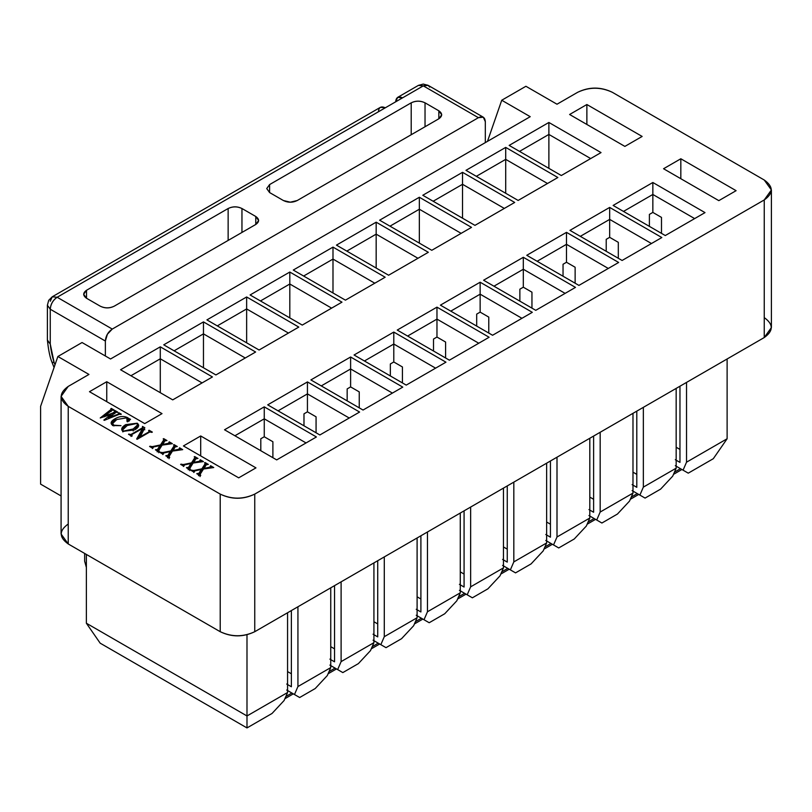 <?xml version="1.0" encoding="UTF-8"?>
<svg xmlns="http://www.w3.org/2000/svg" width="812" height="812" viewBox="0 0 812 812"><rect width="100%" height="100%" fill="white"/><g stroke="black" fill="none" stroke-linecap="round" stroke-linejoin="round"><path stroke-width="1.22" d="M764.244 317.614C773.562 324.262 773.562 330.91 764.244 337.548L254.755 631.706L764.244 337.548L764.244 199.945L254.755 494.102L254.755 631.706C243.245 637.085 231.735 637.085 220.214 631.706L220.214 494.102L68.228 406.355L68.228 543.959L220.214 631.706L68.228 543.959C58.921 537.311 58.921 530.662 68.228 524.014M61.083 396.378L68.228 386.41C58.921 393.059 58.921 399.707 68.228 406.355L61.083 396.378L61.083 533.981L68.228 543.959L68.228 406.355L220.214 494.102C231.735 499.481 243.245 499.481 254.755 494.102C243.245 499.644 231.724 499.644 220.214 494.102L220.214 631.706C231.724 637.247 243.245 637.247 254.755 631.706L254.755 494.102L764.244 199.945C773.562 193.297 773.562 186.658 764.244 180.01L612.268 92.263C600.748 86.884 589.238 86.884 577.718 92.263L557.002 104.22L525.912 86.275L501.735 100.241L487.484 141.369L501.735 100.241L530.226 116.684L501.735 100.241L525.912 86.275L557.002 104.22L577.718 92.263C589.238 86.711 600.748 86.711 612.268 92.263L764.244 180.01L771.4 189.978L764.244 199.945L764.244 337.548L771.4 327.581L771.4 189.978M61.083 495.949L40.6 484.125L61.083 495.949M548.882 168.338L548.882 134.437L519.518 151.387L548.882 134.437L548.882 168.338M686.526 382.422L686.526 462.19L727.116 438.764L727.116 358.995L727.116 438.764L713.301 458.709L688.251 473.163L675.3 465.682L683.075 470.168L686.526 462.19L686.526 382.422M679.969 449.432L676.163 447.239L679.969 449.432M675.3 459.704L679.969 462.393L679.969 386.207L679.969 462.393L675.3 459.704M676.163 388.41L676.163 468.179L672.712 476.157L660.623 489.118L645.073 498.091L632.122 490.61L639.897 495.097L643.348 487.119L676.163 468.179L676.163 388.41M674.437 472.168L680.486 468.676L688.251 473.163L675.3 465.682L680.486 468.676L674.437 472.168M661.486 233.348L661.486 217.403L652.848 212.409L649.397 214.409L652.848 212.409L661.486 217.403L661.486 233.348M505.703 193.266L505.703 159.365L476.339 176.316L505.703 159.365L505.703 193.266M643.348 407.35L643.348 487.119L643.348 407.35M636.791 474.36L632.984 472.168L636.791 474.36M632.122 484.632L636.791 487.322L636.791 411.136L636.791 487.322L632.122 484.632M632.984 413.338L632.984 493.107L629.533 501.085L617.445 514.047L601.905 523.019L588.944 515.539L596.718 520.025L600.169 512.047L632.984 493.107L632.984 413.338M631.259 497.096L637.308 493.605L645.073 498.091L632.122 490.61L637.308 493.605L631.259 497.096M618.308 258.277L618.308 242.331L609.67 237.337L606.219 239.337L609.67 237.337L609.67 219.392L580.316 236.343L609.67 219.392L609.67 237.337L618.308 242.331L618.308 258.277M462.525 218.195L462.525 184.294L433.161 201.244L462.525 184.294L462.525 218.195M600.169 432.278L600.169 512.047L600.169 432.278M593.613 499.289L589.806 497.096L593.613 499.289M588.944 509.56L593.613 512.25L593.613 436.064L593.613 512.25L588.944 509.56M589.806 438.267L589.806 518.036L586.355 526.014L574.267 538.975L558.727 547.948L545.776 540.467L553.54 544.953L557.002 536.976L589.806 518.036L589.806 438.267M588.081 522.025L594.13 518.533L601.905 523.019L588.944 515.539L594.13 518.533L588.081 522.025M575.129 283.205L575.129 267.25L566.492 262.266L563.041 264.265L566.492 262.266L566.492 244.321L537.138 261.271L566.492 244.321L566.492 262.266L575.129 267.25L575.129 283.205M419.347 243.123L419.347 209.222L389.983 226.172L419.347 209.222L419.347 243.123M557.002 457.207L557.002 536.976L557.002 457.207M550.434 524.217L546.638 522.025L550.434 524.217M545.776 534.489L550.434 537.179L550.434 460.993L550.434 537.179L545.776 534.489M546.638 463.185L546.638 542.964L543.177 550.942L531.089 563.904L515.549 572.876L502.598 565.396L510.362 569.882L513.823 561.904L546.638 542.964L546.638 463.185M544.903 546.953L550.952 543.461L558.727 547.948L545.776 540.467L550.952 543.461L544.903 546.953M531.951 308.134L531.951 292.178L523.314 287.194L519.863 289.194L523.314 287.194L523.314 269.249L493.96 286.2L523.314 269.249L523.314 287.194L531.951 292.178L531.951 308.134M376.169 268.051L376.169 234.15L346.815 251.101L376.169 234.15L376.169 268.051M513.823 482.135L513.823 561.904L513.823 482.135M507.256 549.145L503.46 546.953L507.256 549.145M502.598 559.417L507.256 562.107L507.256 485.921L507.256 562.107L502.598 559.417M503.46 488.113L503.46 567.892L499.999 575.87L487.91 588.832L472.371 597.805L459.419 590.324L467.184 594.81L470.645 586.832L503.46 567.892L503.46 488.113M501.735 571.881L507.774 568.39L515.549 572.876L502.598 565.396L507.774 568.39L501.735 571.881M488.773 333.062L488.773 317.106L480.146 312.123L476.685 314.122L480.146 312.123L480.146 294.177L450.782 311.128L480.146 294.177L480.146 312.123L488.773 317.106L488.773 333.062M332.991 292.98L332.991 259.079L303.637 276.029L332.991 259.079L332.991 292.98M470.645 507.064L470.645 586.832L470.645 507.064M464.078 574.074L460.282 571.881L464.078 574.074M459.419 584.346L464.078 587.035L464.078 510.849L464.078 587.035L459.419 584.346M460.282 513.042L460.282 592.821L456.821 600.799L444.732 613.76L429.193 622.733L416.241 615.252L424.016 619.739L427.467 611.761L460.282 592.821L460.282 513.042M458.557 596.81L464.596 593.318L472.371 597.805L459.419 590.324L464.596 593.318L458.557 596.81M445.595 357.99L445.595 342.035L436.968 337.051L433.506 339.051L436.968 337.051L436.968 319.106L407.604 336.056L436.968 319.106L436.968 337.051L445.595 342.035L445.595 357.99M289.813 317.908L289.813 284.007L260.459 300.958L289.813 284.007L289.813 317.908M427.467 531.992L427.467 611.761L427.467 531.992M420.9 599.002L417.104 596.81L420.9 599.002M416.241 609.274L420.9 611.964L420.9 535.778L420.9 611.964L416.241 609.274M417.104 537.97L417.104 617.749L413.653 625.727L401.564 638.689L386.015 647.661L373.063 640.181L380.838 644.667L384.289 636.689L417.104 617.749L417.104 537.97M415.379 621.738L421.418 618.247L429.193 622.733L416.241 615.252L421.418 618.247L415.379 621.738M402.427 382.919L402.427 366.963L393.79 361.979L390.339 363.979L393.79 361.979L393.79 344.034L364.426 360.985L393.79 344.034L393.79 361.979L402.427 366.963L402.427 382.919M246.645 342.837L246.645 308.936L217.281 325.886L246.645 308.936L246.645 342.837M384.289 556.92L384.289 636.689L384.289 556.92M377.722 623.931L373.926 621.738L377.722 623.931M373.063 634.202L377.722 636.892L377.722 560.706L377.722 636.892L373.063 634.202M373.926 562.899L373.926 642.678L370.475 650.645L358.386 663.617L342.837 672.59L329.885 665.109L337.66 669.596L341.111 661.618L373.926 642.678L373.926 562.899M372.2 646.667L378.24 643.175L386.015 647.661L373.063 640.181L378.24 643.175L372.2 646.667M359.249 407.847L359.249 391.892L350.611 386.908L347.16 388.907L350.611 386.908L350.611 368.963L321.247 385.913L350.611 368.963L350.611 386.908L359.249 391.892L359.249 407.847M203.467 367.765L203.467 333.864L174.103 350.814L203.467 333.864L203.467 367.765M341.111 581.849L341.111 661.618L341.111 581.849M334.544 648.859L330.748 646.667L334.544 648.859M329.885 659.131L334.544 661.821L334.544 585.635L334.544 661.821L329.885 659.131M330.748 587.827L330.748 667.606L327.297 675.574L315.208 688.546L299.658 697.518L286.707 690.038L294.482 694.524L297.933 686.546L330.748 667.606L330.748 587.827M329.022 671.595L335.072 668.103L342.837 672.59L329.885 665.109L335.072 668.103L329.022 671.595M316.071 432.776L316.071 416.82L307.433 411.836L303.982 413.836L307.433 411.836L307.433 393.891L278.069 410.842L307.433 393.891L307.433 411.836L316.071 416.82L316.071 432.776M160.289 392.693L160.289 358.792L130.925 375.743L160.289 358.792L160.289 392.693M246.99 634.72L246.99 715.961L287.57 692.524L287.57 612.755L287.57 692.524L284.119 700.502L272.03 713.474L246.99 727.928L100.18 643.175L246.99 727.928L272.03 713.474L284.119 700.502L287.57 692.524L246.99 715.961L246.99 727.928L246.99 715.961L86.366 623.23L100.18 643.175L86.366 623.23L86.366 554.423L86.366 623.23L246.99 715.961L246.99 634.72M297.933 606.777L297.933 686.546L297.933 606.777M291.376 673.787L287.57 671.585L291.376 673.787M286.707 684.049L291.376 686.749L291.376 610.563L291.376 686.749L286.707 684.049M285.844 696.513L291.894 693.032L299.658 697.518L286.707 690.038L291.894 693.032L285.844 696.513M272.893 457.704L272.893 441.748L264.255 436.765L260.804 438.754L264.255 436.765L264.255 418.819L234.901 435.77L264.255 418.819L264.255 436.765L272.893 441.748L272.893 457.704M590.679 158.563L548.882 134.437L590.679 158.563M694.646 218.59L652.848 194.464L652.848 212.409L652.848 194.464L623.494 211.414L652.848 194.464L694.646 218.59M649.397 226.375L649.397 214.409L649.397 226.375M606.219 251.304L606.219 239.337L606.219 251.304M563.041 276.232L563.041 264.265L563.041 276.232M519.863 301.161L519.863 289.194L519.863 301.161M476.685 326.089L476.685 314.122L476.685 326.089M433.506 351.007L433.506 339.051L433.506 351.007M390.339 375.936L390.339 363.979L390.339 375.936M347.16 400.864L347.16 388.907L347.16 400.864M303.982 425.792L303.982 413.836L303.982 425.792M260.804 450.721L260.804 438.754L260.804 450.721M547.501 183.492L505.703 159.365L547.501 183.492M651.468 243.519L609.67 219.392L651.468 243.519M504.323 208.42L462.525 184.294L504.323 208.42M608.289 268.447L566.492 244.321L608.289 268.447M461.145 233.348L419.347 209.222L461.145 233.348M565.111 293.376L523.314 269.249L565.111 293.376M417.967 258.277L376.169 234.15L417.967 258.277M521.933 318.304L480.146 294.177L521.933 318.304M374.789 283.205L332.991 259.079L374.789 283.205M478.755 343.232L436.968 319.106L478.755 343.232M331.611 308.134L289.813 284.007L331.611 308.134M435.587 368.161L393.79 344.034L435.587 368.161M288.433 333.062L246.645 308.936L288.433 333.062M392.409 393.089L350.611 368.963L392.409 393.089M245.254 357.99L203.467 333.864L245.254 357.99M349.231 418.018L307.433 393.891L349.231 418.018M202.086 382.919L160.289 358.792L202.086 382.919M306.053 442.946L264.255 418.819L306.053 442.946M68.228 386.41L88.955 374.444L57.875 356.498L40.6 406.355L40.6 484.125L40.6 406.355L57.875 356.498L82.053 342.532L110.544 358.985L82.053 342.532L57.875 356.498L88.955 374.444L68.228 386.41M84.641 561.153L84.641 553.429L84.641 561.153L86.366 567.426L84.641 561.153M105.367 356.001L105.367 341.04L50.253 309.22L50.253 344.024C50.892 350.033 52.191 356.214 54.13 362.568L55.003 364.771L54.13 362.568L51.958 362.182L54.13 362.568L50.253 344.024L50.253 309.22L105.367 341.04L105.367 356.001M418.403 85.382L423.265 84.072L428.188 85.382L423.296 85.869L478.41 117.689L483.302 117.202L485.322 121.678L485.322 142.618L485.322 121.678C484.886 117.121 482.582 115.791 478.41 117.689L112.269 329.073L107.387 334.229L105.367 341.04C105.743 335.945 108.047 331.956 112.279 329.073L478.41 117.689L423.296 85.869L57.155 297.253L112.269 329.073L57.155 297.253C52.932 300.135 50.628 304.124 50.253 309.22L47.39 305.231L50.253 309.22C50.699 304.165 53.003 300.176 57.155 297.253L52.262 296.796L57.155 297.253L385.304 107.803L380.422 107.316L52.272 296.776L48.71 300.318L47.39 305.231L47.39 340.035L50.253 344.024L47.421 340.482M144.739 423.6L162.014 413.633L106.748 381.721L89.472 391.699L144.739 423.6L89.472 391.699L106.748 381.721L106.748 401.666L106.748 381.721L162.014 413.633L144.739 423.6M642.14 136.436L586.873 104.525L586.873 124.469L586.873 104.525L569.608 114.492L624.875 146.404L642.14 136.436L624.875 146.404L569.608 114.492L586.873 104.525L642.14 136.436M718.823 200.645L736.098 190.678L680.832 158.766L663.556 168.734L718.823 200.645L663.556 168.734L680.832 158.766L680.832 178.711L680.832 158.766L736.098 190.678L718.823 200.645M238.698 477.842L255.963 467.874L200.696 435.963L183.431 445.94L238.698 477.842L183.431 445.94L200.696 435.963L200.696 455.908L200.696 435.963L255.963 467.874L238.698 477.842M100.333 306.225L86.519 298.248C82.794 295.588 82.794 292.929 86.519 290.28L228.142 208.511C232.75 206.36 237.348 206.36 241.956 208.511L255.77 216.489C259.495 219.149 259.495 221.808 255.77 224.467L114.157 306.225C109.549 308.377 104.941 308.377 100.333 306.225C104.941 308.448 109.549 308.448 114.157 306.225L255.77 224.467L255.77 216.489L241.956 208.511L241.956 232.445L241.956 208.511C237.348 206.289 232.75 206.289 228.142 208.511L86.519 290.28L86.519 298.248L100.333 306.225M438.845 118.775L297.222 200.534L290.31 202.188L283.408 200.534L269.594 192.556L266.732 188.567L269.594 184.578L411.207 102.819C415.815 100.668 420.423 100.668 425.031 102.819L438.845 110.797C442.57 113.457 442.57 116.116 438.845 118.775L438.845 110.797L425.031 102.819L425.031 126.743L425.031 102.819C420.423 100.597 415.815 100.597 411.207 102.819L269.594 184.578L269.594 192.556L283.408 200.534C288.016 202.756 292.614 202.756 297.222 200.534L438.845 118.775L441.708 114.786L438.845 110.797L438.845 118.775M411.207 134.721L411.207 102.819L411.207 134.721M228.142 240.423L228.142 208.511L228.142 240.423M284.89 698.716L293.305 693.854M291.894 693.032C293.761 694.128 293.761 694.128 291.894 693.032M335.072 668.103C336.929 669.2 336.929 669.2 335.072 668.103M379.671 644.007L371.246 648.869M378.24 643.175C380.107 644.271 380.107 644.271 378.24 643.175M422.849 619.079L414.424 623.941M421.418 618.247C423.285 619.343 423.285 619.343 421.418 618.247M466.017 594.151L457.603 599.012M464.596 593.318C466.464 594.414 466.464 594.414 464.596 593.318M507.774 568.39C509.642 569.486 509.642 569.486 507.774 568.39M552.373 544.294L543.949 549.156M550.952 543.461C552.82 544.558 552.82 544.558 550.952 543.461M595.551 519.365L587.127 524.227M594.13 518.533C595.998 519.629 595.998 519.629 594.13 518.533M637.308 493.605C639.176 494.701 639.176 494.701 637.308 493.605M673.483 474.37L681.897 469.509M680.486 468.676C682.354 469.772 682.354 469.772 680.486 468.676M660.623 489.118L672.712 476.157L676.163 468.179L643.348 487.119L639.897 495.097L645.073 498.091L660.623 489.118M617.445 514.047L629.533 501.085L632.984 493.107L600.169 512.047L596.718 520.025L601.905 523.019L617.445 514.047M574.267 538.975L586.355 526.014L589.806 518.036L557.002 536.976L553.54 544.953L558.727 547.948L574.267 538.975M531.089 563.904L543.177 550.942L546.638 542.964L513.823 561.904L510.362 569.882L515.549 572.876L531.089 563.904M487.91 588.832L499.999 575.87L503.46 567.892L470.645 586.832L467.184 594.81L472.371 597.805L487.91 588.832M444.732 613.76L456.821 600.799L460.282 592.821L427.467 611.761L424.016 619.739L429.193 622.733L444.732 613.76M401.564 638.689L413.653 625.727L417.104 617.749L384.289 636.689L380.838 644.667L386.015 647.661L401.564 638.689M358.386 663.617L370.475 650.645L373.926 642.678L341.111 661.618L337.66 669.596L342.837 672.59L358.386 663.617M315.208 688.546L327.297 675.574L330.748 667.606L297.933 686.546L294.482 694.524L299.658 697.518L315.208 688.546M688.251 473.163L713.301 458.709L727.116 438.764L686.526 462.19L683.075 470.168L688.251 473.163M665.282 235.541L705.009 212.612L652.848 182.497L652.848 194.464L652.848 182.497L613.131 205.436L665.282 235.541L613.131 205.436L652.848 182.497L705.009 212.612L665.282 235.541M622.104 260.469L661.831 237.54L609.67 207.425L609.67 219.392L609.67 207.425L569.953 230.364L622.104 260.469L569.953 230.364L609.67 207.425L661.831 237.54L622.104 260.469M578.926 285.398L618.653 262.469L566.492 232.354L566.492 244.321L566.492 232.354L526.775 255.293L578.926 285.398L526.775 255.293L566.492 232.354L618.653 262.469L578.926 285.398M535.758 310.326L575.475 287.397L523.314 257.282L523.314 269.249L523.314 257.282L483.597 280.221L535.758 310.326L483.597 280.221L523.314 257.282L575.475 287.397L535.758 310.326M492.579 335.255L532.296 312.326L480.146 282.211L480.146 294.177L480.146 282.211L440.419 305.15L492.579 335.255L440.419 305.15L480.146 282.211L532.296 312.326L492.579 335.255M449.401 360.183L489.118 337.254L436.968 307.139L436.968 319.106L436.968 307.139L397.241 330.068L449.401 360.183L397.241 330.068L436.968 307.139L489.118 337.254L449.401 360.183M406.223 385.111L445.95 362.182L393.79 332.067L393.79 344.034L393.79 332.067L354.062 354.996L406.223 385.111L354.062 354.996L393.79 332.067L445.95 362.182L406.223 385.111M363.045 410.04L402.772 387.111L350.611 356.996L350.611 368.963L350.611 356.996L310.884 379.925L363.045 410.04L310.884 379.925L350.611 356.996L402.772 387.111L363.045 410.04M359.594 412.039L307.433 381.924L307.433 393.891L307.433 381.924L267.706 404.853L319.867 434.968L359.594 412.039L319.867 434.968L267.706 404.853L307.433 381.924L359.594 412.039M561.315 175.524L601.032 152.585L548.882 122.47L548.882 134.437L548.882 122.47L509.154 145.409L561.315 175.524L509.154 145.409L548.882 122.47L601.032 152.585L561.315 175.524M518.137 200.442L557.864 177.513L505.703 147.398L505.703 159.365L505.703 147.398L465.976 170.337L518.137 200.442L465.976 170.337L505.703 147.398L557.864 177.513L518.137 200.442M474.959 225.371L514.686 202.442L462.525 172.327L462.525 184.294L462.525 172.327L422.798 195.266L474.959 225.371L422.798 195.266L462.525 172.327L514.686 202.442L474.959 225.371M431.781 250.299L471.508 227.37L419.347 197.255L419.347 209.222L419.347 197.255L379.63 220.194L431.781 250.299L379.63 220.194L419.347 197.255L471.508 227.37L431.781 250.299M388.603 275.227L428.33 252.299L376.169 222.183L376.169 234.15L376.169 222.183L336.452 245.122L388.603 275.227L336.452 245.122L376.169 222.183L428.33 252.299L388.603 275.227M345.425 300.156L385.152 277.227L332.991 247.112L332.991 259.079L332.991 247.112L293.274 270.051L345.425 300.156L293.274 270.051L332.991 247.112L385.152 277.227L345.425 300.156M302.257 325.084L341.974 302.155L289.813 272.04L289.813 284.007L289.813 272.04L250.096 294.969L302.257 325.084L250.096 294.969L289.813 272.04L341.974 302.155L302.257 325.084M259.079 350.013L298.796 327.084L246.645 296.969L246.645 308.936L246.645 296.969L206.918 319.898L259.079 350.013L206.918 319.898L246.645 296.969L298.796 327.084L259.079 350.013M215.901 374.941L255.618 352.012L203.467 321.897L203.467 333.864L203.467 321.897L163.74 344.826L215.901 374.941L163.74 344.826L203.467 321.897L255.618 352.012L215.901 374.941M316.416 436.968L264.255 406.853L264.255 418.819L264.255 406.853L224.538 429.781L276.689 459.897L316.416 436.968L276.689 459.897L224.538 429.781L264.255 406.853L316.416 436.968M172.723 399.869L212.439 376.941L160.289 346.825L160.289 358.792L160.289 346.825L120.562 369.754L172.723 399.869L120.562 369.754L160.289 346.825L212.439 376.941L172.723 399.869M402.579 97.836L423.296 85.869L427.477 85.077M428.147 85.382L429.68 87.107M269.594 192.556L269.594 184.578L266.732 188.567L269.594 192.556M86.519 298.248L86.519 290.28L83.656 294.259L86.519 298.248M255.77 224.467L258.632 220.478L255.77 216.489L255.77 224.467M50.253 301.242L52.272 296.776M423.296 85.869L418.413 85.382L397.687 97.349L402.569 97.836C398.408 95.938 396.104 97.267 395.667 101.815L397.687 97.349M378.392 111.792C378.839 107.235 381.132 105.905 385.304 107.803L402.569 97.836M136.67 423.519L127.22 425.518C123.059 427.873 121.841 429.721 123.576 431.07L133.198 428.98C137.238 426.858 138.395 425.031 136.67 423.519L137.675 424.818L133.198 428.98L133.198 430.969L133.198 428.98L123.576 431.07L123.576 431.608L122.693 429.863L127.22 425.518L136.67 423.519M530.226 116.684L110.544 358.985L530.226 116.684M158.888 450.244L159.132 451.411L158.888 450.244L162.116 445.118L172.377 443.667L169.231 441.85L168.5 443.809L162.441 445.047L164.785 440.967L166.237 440.683L164.785 440.967L162.441 444.56L168.5 443.291L169.231 441.85L172.377 443.667L162.116 445.118L158.888 450.244L158.888 451.827L155.417 449.828L157.386 449.939M157.193 451.817L157.193 449.828L160.015 445.585L152.829 447.118L152.666 448.244L149.601 446.468L152.433 446.62M163.74 439.891L163.74 441.88L160.502 446.925L163.74 441.88L163.74 439.891L160.502 444.925L160.502 446.925L160.502 444.925L152.423 446.61L152.423 448.6L152.423 446.61L160.502 444.925L163.74 439.891L163.659 438.632L166.967 440.54L163.171 438.906M189.917 468.159L190.16 469.326L189.917 468.159L193.144 463.023L203.406 461.581L200.26 459.765L199.529 461.723L193.469 462.962L195.814 458.871L197.265 458.597L195.814 458.871L193.469 462.464L199.529 461.206L200.26 459.765L203.406 461.581L193.144 463.023L189.917 468.159L189.917 469.742L186.435 467.742L188.414 467.844M188.222 469.732L188.222 467.742L191.043 463.49L183.857 465.032L183.695 466.149L180.619 464.383L183.461 464.535L191.53 462.84L194.758 457.806L194.677 456.547L197.996 458.455L194.2 456.821M169.231 456.212L169.475 457.379L169.231 456.212L172.459 451.086L182.72 449.635L179.574 447.818L178.843 449.777L172.783 451.015L175.128 446.935L176.58 446.651L175.128 446.935L172.783 450.528L178.843 449.269L179.574 447.818L182.72 449.635L172.459 451.086L169.231 456.212L169.231 457.806L165.76 455.796L167.729 455.908M167.536 457.795L167.536 455.796L170.358 451.553L163.171 453.096L163.009 454.212L159.934 452.436L162.776 452.599L170.845 450.904L174.083 445.859L174.001 444.6L177.31 446.519L173.514 444.885M200.26 474.127L200.493 475.294L200.26 474.127L203.487 469.001L213.749 467.55L210.592 465.733L209.872 467.692L203.812 468.93L206.157 464.85L207.608 464.565L206.157 464.85L203.812 468.443L209.872 467.174L210.592 465.733L213.749 467.55L203.487 469.001L200.26 474.127L200.26 475.71L196.778 473.711L198.757 473.822M198.554 475.7L198.554 473.711L201.386 469.468L194.2 471.001L194.038 472.127L190.962 470.351L193.804 470.503L201.873 468.808L205.101 463.774L205.02 462.515L208.339 464.423L204.533 462.789M128.509 418.342L130.529 419.317L127.697 421.793L127.058 421.601L126.814 417.825L116.796 419.51C112.685 421.661 111.721 423.559 113.883 425.194L120.998 425.661L113.081 425.569C109.914 423.58 110.615 421.276 115.182 418.667C119.557 416.211 123.678 415.856 127.535 417.591L128.509 418.342L128.509 420.332L129.24 421.032L129.24 419.043L127.535 417.591C123.678 415.856 119.557 416.211 115.182 418.667L111.102 423.082L113.081 425.569L120.998 425.661L113.883 425.194L112.594 423.58L116.796 419.51L126.814 417.825L128.103 419.469L127.058 421.601L127.697 421.793L130.529 419.317L129.24 419.043L129.24 421.032L128.509 420.332L128.509 418.342M139.735 437.79L144.83 427.762L142.486 426.412L144.83 427.762L139.735 437.049L149.357 431.679L148.626 430.512L149.114 430.238L152.341 432.096L151.854 432.38L149.834 431.964L137.157 439.282L136.67 439.008L142.567 428.513L131.503 434.714L132.224 435.882L131.737 436.156L128.509 434.288L131.016 434.43L142.567 427.762L142.486 426.412L142.567 427.762L131.016 434.43L128.509 434.288L131.737 436.156L132.224 435.882L131.503 434.714L142.404 428.604M108.392 418.698L108.392 418.018L115.822 412.323L108.392 418.018L118.491 414.049L118.897 412.79L121.323 414.191L119.12 414.323M111.142 416.373L111.142 414.374L103.865 420.068L104.352 420.342L119.141 414.333L104.352 420.342L103.865 420.068L111.142 414.374L100.231 417.967L111.335 409.218L111.295 408.406L114.127 410.04L112.015 410.141M104.515 416.779L104.515 416.059L112.107 410.172L104.515 416.059L112.756 413.064L114.695 411.674L115.02 410.547L117.76 412.141L115.73 412.293M137.238 423.194C139.694 425.224 138.852 427.457 134.731 429.863L123.099 431.355C120.653 429.426 121.516 427.193 125.677 424.635L137.238 423.194L137.238 423.925L137.238 423.194L125.677 424.635L121.658 429.315L123.099 431.355L134.731 429.863L138.761 425.244L137.238 423.194M155.894 449.543L159.375 451.553M157.193 449.828L156.046 449.513M152.829 447.118L152.991 447.869L152.829 447.118L160.015 445.585L157.274 449.848L157.274 451.837L160.015 447.574L160.015 445.585L160.015 447.574M150.078 446.752L150.078 446.184L153.153 447.96M152.423 446.61L150.403 446.377L150.403 446.935M163.74 441.88L163.496 441.089M163.659 439.201L163.659 438.632L163.659 439.201M163.872 440.743L164.633 441.19L163.872 440.743M169.231 442.408L169.576 443.585M181.106 464.657L181.106 464.099L184.182 465.875M194.758 457.806L194.758 459.795L191.53 464.84L194.758 459.795L194.758 457.806L191.53 462.84L191.53 464.84L191.53 462.84L183.451 464.525L183.451 466.514L183.451 464.525L181.431 464.291L181.431 464.85M194.758 459.795L194.515 459.003M194.677 457.115L194.677 456.547L194.677 457.115M194.89 458.658L195.662 459.105L194.89 458.658M200.26 460.323L200.605 461.5M186.922 467.458L190.394 469.468M188.222 467.742L187.064 467.418M183.857 465.032L184.019 465.783L183.857 465.032L191.043 463.49L188.303 467.753L188.303 469.752L191.043 465.489L191.043 463.49L191.043 465.489M166.237 455.522L169.718 457.521M167.536 455.796L166.389 455.481M163.171 453.096L163.334 453.837L163.171 453.096L170.358 451.553L167.617 455.816L167.617 457.806L170.358 453.543L170.358 451.553L170.358 453.543M160.421 452.72L160.421 452.162L163.496 453.928M174.083 445.859L174.083 447.859L170.845 452.893L174.083 447.859L174.083 445.859L170.845 450.904L170.845 452.893L170.845 450.904L162.765 452.578L162.765 454.568L162.765 452.578L160.746 452.345M160.746 452.365L160.746 452.903M174.083 447.859L173.839 447.067M174.001 445.169L174.001 444.6L174.001 445.169M174.215 446.722L174.976 447.158L174.215 446.722M179.574 448.376L179.919 449.564M205.101 463.774L204.857 462.982L205.101 463.774L201.873 468.808L201.873 470.808L205.101 465.763L205.101 463.774L204.857 464.971M205.02 463.084L205.02 462.515L205.02 463.084M205.233 464.626L206.004 465.073L205.233 464.626M210.592 466.291L210.947 467.468M197.265 473.426L200.737 475.436M198.554 473.711L197.407 473.396M194.2 471.001L194.362 471.752L194.2 471.001L201.386 469.468L198.635 473.731L198.635 475.72L201.386 471.457L201.386 469.468L201.386 471.457M191.449 470.635L191.449 470.067L194.515 471.843M205.101 465.763L201.873 470.808L201.873 468.808L193.794 470.493L193.794 472.482L193.794 470.493L191.774 470.26M191.774 470.28L191.774 470.818M113.883 425.955L113.883 425.194L113.883 425.955M111.366 424.037L114.34 421.174L111.366 424.037M115.182 420.657L115.182 418.667L115.182 420.657M127.535 418.353L127.535 417.591L127.535 418.353M127.535 419.591L128.509 420.332L127.535 419.591M142.486 428.401L144.83 429.761L142.486 428.401M142.567 430.502L137.867 438.876L142.567 430.502L142.567 428.513L136.67 439.008L137.157 439.282L149.834 431.964L152.341 432.096L149.114 430.238L148.626 430.512L149.357 432.238L139.897 437.698M149.276 430.888L149.357 431.679M131.574 435.506L131.503 434.714M128.996 434.572L128.996 434.014L128.996 434.572M129.636 434.948L129.636 434.39L129.636 434.948M131.016 436.43L131.016 434.43L131.016 436.43M142.567 428.513L142.567 427.762L142.567 428.513M142.486 426.97L142.567 427.762M142.892 429.345L142.567 429.761L142.486 428.959M110.98 409.522L110.98 411.522L110.98 409.522L100.231 417.967L111.011 414.424M113.639 410.314L110.818 408.68M112.107 410.172L113.518 410.263M114.695 411.674L114.695 413.663L114.695 411.674L112.756 413.064L112.756 415.064L112.756 413.064L104.636 416.16L104.636 416.729M111.142 415.683L111.741 415.45M117.283 412.415L117.76 412.141L115.02 410.547L114.533 412.821L114.533 410.831M115.02 412.547L114.695 413.663M115.822 412.323L117.141 412.354M118.491 414.049L118.653 413.207L118.491 414.587L108.524 418.647M120.836 414.465L118.41 413.064M119.141 414.333L120.511 414.282M137.675 425.468L138.487 426.3L137.675 425.468M121.901 430.248L124.307 427.518L121.901 430.248M125.677 426.635L125.677 424.635L125.677 426.635M112.624 425.285L113.01 424.534M127.778 420.606L128.103 421.438M137.187 425.874L136.071 428.99L137.675 426.807L137.675 424.818M328.068 673.798L336.503 668.926M500.781 574.084L509.205 569.212M630.305 499.299L638.739 494.427M428.188 85.382L483.302 117.202M54.059 367.491L51.958 362.182C49.999 357.625 48.476 350.246 47.39 340.035M163.872 439.586L163.872 441.576M158.695 450.721L158.695 452.72M194.89 457.501L194.89 459.49M189.714 468.636L189.714 470.635M174.215 445.555L174.215 447.544M169.028 456.699L169.028 458.689M205.233 463.469L205.233 465.459M200.056 474.604L200.056 476.603M128.103 419.469L128.103 421.458M112.594 423.58L112.594 425.579M149.672 431.304L149.672 432.055M142.892 427.386L142.892 429.375M111.335 409.157L111.335 411.156M114.979 411.298L114.979 413.288M122.693 429.863L122.693 431.862"/></g></svg>

